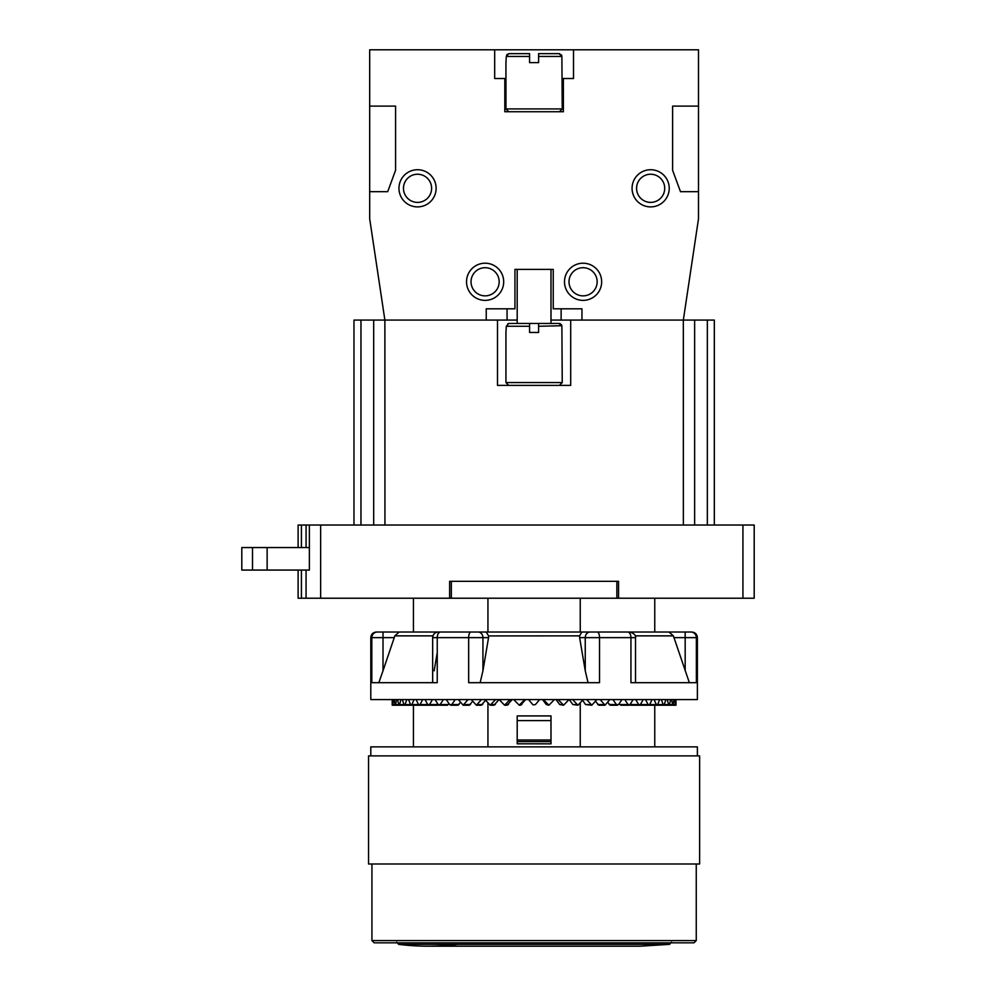 <?xml version="1.0" encoding="UTF-8"?>
<svg xmlns="http://www.w3.org/2000/svg" width="996" height="996" viewBox="0 0 996 996"><rect width="100%" height="100%" fill="white"/><g stroke="black" fill="none" stroke-linecap="round" stroke-linejoin="round"><path stroke-width="1.49" d="M675.873 699.578L675.985 704.62L675.338 704.608L675.686 699.578M377.409 632.012L376.438 632.012L377.409 632.012A5.627 5.59 90 0 0 371.819 637.639L383.012 637.639L383.012 632.012L377.409 632.012L440.581 632.012A5.627 3.337 90 0 0 437.244 637.639L437.244 682.683L371.819 682.683L371.819 637.639L370.798 637.639L370.798 699.578L697.387 699.578L697.387 637.639C697.051 634.215 695.171 632.348 691.747 632.012L690.776 632.012L691.747 632.012M588.038 682.683L585.25 670.769L585.25 637.639L599.517 637.639L599.517 682.683L468.668 682.683L468.668 637.639L488.55 637.639L482.935 670.769L482.935 637.639A5.627 4.88 90 0 0 478.055 632.012L690.776 632.012A5.627 5.59 90 0 1 696.366 637.639L697.387 637.639M597.264 632.012A5.627 2.253 90 0 1 599.517 637.639L630.941 637.639L630.941 682.683L696.366 682.683L696.366 637.639L673.931 637.639L673.383 635.859L689.357 682.683M440.581 632.012L478.055 632.012M654.758 598.223L654.758 632.012L668.938 632.012L673.383 635.859L635.236 635.859M572.14 632.012L580.245 632.012L580.245 598.223M487.94 598.223L487.94 632.012L496.045 632.012M413.427 705.205L413.427 746.875M487.94 703.263L487.94 746.875M413.427 598.223L413.427 632.012M392.499 699.578L392.847 704.62L393.669 699.578M392.312 699.578L392.2 704.62L395.574 704.62L396.57 699.578M394.254 699.578L395.039 704.62L399.545 704.62L400.965 699.578M397.529 699.578L398.749 704.62L404.999 704.62L406.829 699.578M402.297 699.578L403.953 704.62L410.551 704.57M408.522 699.578L410.576 704.62L411.858 704.62L414.087 699.578M410.576 704.62L418.519 704.57M416.116 699.578L418.544 704.62L420.063 704.62L422.665 699.578M418.544 704.62L427.757 704.558M425.006 699.578L427.794 704.62L436.958 704.533M427.794 704.62L429.513 704.62L432.451 699.578M448.972 703.612L448.449 704.533L446.445 704.533M435.078 699.578L438.19 704.62L440.108 704.62L443.357 699.578M438.19 704.62L448.449 704.533M460.401 702.379L457.973 705.205L450.69 705.205M446.245 699.578L449.657 704.62L451.736 704.62L455.259 699.578M449.657 704.62L459.069 704.533M472.652 701.296L469.34 705.205L463.152 705.205L468.02 699.578M458.372 699.578L463.152 705.205M470.51 704.533L464.261 704.62M486.098 699.578L481.417 705.205L476.374 705.205L481.516 699.578M471.332 699.578L476.374 705.205M482.649 704.533L477.557 704.62M498.934 699.578L494.078 705.205L490.244 705.205L495.572 699.578M484.977 699.578L490.244 705.205M495.361 704.533L491.476 704.62M512.156 699.578L507.163 705.205L504.586 705.205L510.064 699.578M499.17 699.578L504.586 705.205M508.483 704.533L505.856 704.62M525.627 699.578L520.559 705.205L519.265 705.205L524.817 699.578M513.737 699.578L519.265 705.205M521.892 704.533L520.535 704.62M533.059 704.857L535.375 704.62L539.658 699.578M543.368 699.578L548.921 705.205L546.294 704.533L542.559 699.578M546.294 704.533L547.651 704.62M548.921 705.205L554.448 699.578M558.121 699.578L563.599 705.205L559.702 704.533L556.029 699.578M559.702 704.533L562.329 704.62M563.599 705.205L569.015 699.578M572.613 699.578L577.941 705.205L572.825 704.533L569.251 699.578M572.825 704.533L576.709 704.62M577.941 705.205L583.208 699.578M586.669 699.578L591.811 705.205L585.536 704.533L582.087 699.578M585.536 704.533L590.628 704.62M591.811 705.205L596.853 699.578M600.165 699.578L605.033 705.205L598.845 705.205L595.533 701.296M597.675 704.533L603.925 704.62M605.033 705.205L609.813 699.578M617.495 705.205L610.212 705.205L607.784 702.379M612.926 699.578L616.449 704.62L618.528 704.62L621.94 699.578M609.116 704.533L618.528 704.62M621.741 704.533L619.736 704.533L619.213 703.612M624.828 699.578L628.078 704.62L629.995 704.62L633.107 699.578M619.736 704.533L629.995 704.62M631.227 704.533L640.391 704.62L643.179 699.578M635.734 699.578L638.673 704.62L640.391 704.62M645.52 699.578L648.122 704.62L649.641 704.62L652.069 699.578M640.428 704.558L649.641 704.62M654.098 699.578L656.327 704.62L657.609 704.62L659.663 699.578M649.666 704.57L657.609 704.62M661.356 699.578L663.187 704.62L664.232 704.62L665.888 699.578M657.634 704.57L664.232 704.62M667.22 699.578L668.64 704.62L669.437 704.62L670.657 699.578M664.245 704.583L673.147 704.62L673.931 699.578M671.615 699.578L672.611 704.62L675.338 704.62L674.516 699.578M654.758 705.205L654.758 746.875M580.245 703.263L580.245 746.875M370.798 755.889L370.798 746.875L697.387 746.875L697.387 755.889M699.628 755.889L368.557 755.889L368.557 863.993L699.628 863.993L699.628 755.889M696.254 940.573L371.931 940.573L374.185 942.826L694 942.826L696.254 940.573L696.254 863.993M391.079 942.826L677.106 942.826M458.185 944.283C438.34 946.81 418.482 946.835 398.637 944.357L669.549 944.357L671.516 942.141M742.929 598.223L742.929 525.029L754.196 525.029L754.196 598.223L451.325 598.223L451.325 581.328M298.115 570.073L298.115 598.223L451.325 598.223M353.978 320.077L353.978 525.029L353.978 320.077L486.235 320.077L486.235 308.81L514.944 308.81L514.944 269.393L553.241 269.393L553.241 308.81L581.95 308.81L581.95 320.077L714.331 320.077L714.331 525.029L714.331 320.077M742.929 525.029L298.115 525.029L298.115 547.551M309.37 570.073L309.37 525.029L309.37 570.073L241.804 570.073L241.804 547.551L309.37 547.551M267.14 570.073L267.14 547.551M252.498 570.073L252.498 547.551M618.553 598.223L618.553 581.328L449.632 581.328L449.632 598.223M616.86 598.223L616.86 581.328M694.635 525.029L694.635 320.077M683.368 525.029L683.331 320.077L698.507 218.722L698.507 191.693L680.492 191.693L672.611 170.291L672.611 106.111L698.507 106.111L698.507 49.8L573.509 49.8L573.509 78.522L563.375 78.522L563.375 111.739L504.81 111.739L504.81 78.522L505.943 78.522M486.235 320.077L507.064 320.077L507.064 308.81M550.987 320.077L581.95 320.077M517.198 320.077L507.064 320.077M573.509 49.8L494.676 49.8L494.676 78.522L504.81 78.522M494.676 49.8L369.678 49.8L369.678 106.111L395.574 106.111L395.574 170.291L387.693 191.693L369.678 191.693L369.678 218.722L384.879 320.077L384.942 525.029M503.69 281.781A18.575 18.575 0 0 0 485.102 263.205A18.575 18.575 0 0 0 466.526 281.781A18.575 18.575 0 0 0 485.102 300.369A18.575 18.575 0 0 0 503.69 281.781M601.659 281.781A18.575 18.575 0 0 0 583.083 263.205A18.575 18.575 0 0 0 564.495 281.781A18.575 18.575 0 0 0 583.083 300.369A18.575 18.575 0 0 0 601.659 281.781M632.062 188.319A18.575 18.575 0 0 0 650.649 206.894A18.575 18.575 0 0 0 669.225 188.319A18.575 18.575 0 0 0 650.649 169.731A18.575 18.575 0 0 0 632.062 188.319M398.96 188.319A18.575 18.575 0 0 0 417.536 206.894A18.575 18.575 0 0 0 436.124 188.319A18.575 18.575 0 0 0 417.536 169.731A18.575 18.575 0 0 0 398.96 188.319M698.507 191.693L698.507 106.111M369.678 191.693L369.678 106.111M561.122 320.077L561.122 308.81M562.242 78.522L563.375 78.522M508.794 53.647L506.304 56.448L505.943 62.636L505.943 108.925L508.757 111.739M561.869 56.199L559.03 53.635L538.599 53.635L538.599 62.636L529.586 62.636L529.586 53.635L509.155 53.635M505.943 108.925L562.242 108.925L561.881 56.448L538.599 56.448M559.229 53.635L559.864 53.747M561.37 54.842L561.769 55.664M506.566 55.253L507.4 54.22M431.617 188.319A14.081 14.081 0 0 1 417.536 202.387A14.081 14.081 0 0 1 403.467 188.319A14.081 14.081 0 0 1 417.536 174.238A14.081 14.081 0 0 1 431.617 188.319M569.002 281.781A14.081 14.081 0 0 1 583.083 267.712A14.081 14.081 0 0 1 597.152 281.781A14.081 14.081 0 0 1 583.083 295.862A14.081 14.081 0 0 1 569.002 281.781M636.569 188.319A14.081 14.081 0 0 1 650.649 174.238A14.081 14.081 0 0 1 664.718 188.319A14.081 14.081 0 0 1 650.649 202.387A14.081 14.081 0 0 1 636.569 188.319M471.033 281.781A14.081 14.081 0 0 1 485.102 267.712A14.081 14.081 0 0 1 499.183 281.781A14.081 14.081 0 0 1 485.102 295.862A14.081 14.081 0 0 1 471.033 281.781M570.696 320.077L570.696 385.39L497.49 385.39L497.49 320.077M508.844 323.463L506.304 326.265L505.943 332.465L505.943 382.576L508.757 385.39M538.599 323.451L538.599 332.465L529.586 332.465L529.586 323.451L559.03 323.451L561.881 326.265L562.242 382.576L559.428 385.39M517.198 269.393L517.198 323.451M509.155 323.451L529.586 323.451M559.64 323.513L560.474 323.837M561.408 324.708L561.781 325.505M561.831 325.729L538.599 326.265M507.786 323.8L508.52 323.526M373.687 525.029L373.687 320.077L373.687 525.029M517.198 743.8L550.987 743.838L550.987 715.912L517.198 715.912L517.198 743.8L550.987 743.838M528.527 699.578L532.81 704.62M399.247 632.012L394.802 635.859L394.254 637.639L394.802 635.859L432.949 635.859M394.254 637.639L383.012 670.769L383.012 637.639L394.254 637.639M437.244 652.654L434.169 670.769M488.588 635.921L579.61 635.859L579.635 637.639L579.61 635.859L581.826 632.024M486.173 632.012L488.575 635.859L488.55 637.639M480.147 682.683L482.935 670.769M585.25 670.769L579.635 637.639L585.25 637.639A5.627 4.88 90 0 1 590.13 632.012M378.829 682.683L383.012 670.769M432.662 682.683L432.662 637.639L468.668 637.639A5.627 2.253 90 0 1 470.921 632.012M320.637 598.223L320.637 525.029M301.415 598.223L301.415 570.073M301.415 547.551L301.415 525.029M306.071 598.223L306.071 570.073M306.071 547.551L306.071 525.029M707.347 525.029L707.347 320.077M506.304 56.448L529.586 56.448M505.943 382.576L562.242 382.576M506.304 326.265L529.586 326.265M360.963 525.029L360.963 320.077M517.198 741.634L550.987 741.634M517.198 740.003L550.987 740.003M517.198 720.606L550.987 720.606M627.605 632.012A5.627 3.337 90 0 1 630.941 637.639L635.523 637.639C636.245 635.535 634.365 633.655 629.895 632.012M685.173 632.012L685.173 670.769M675.985 699.578L675.985 705.205L663.597 705.205M392.972 705.205L405.297 705.205M395.3 705.205L407.414 705.205M399.147 705.205L410.925 705.205M404.463 705.205L415.78 705.205M411.211 705.205L421.943 705.205M419.304 705.205L429.326 705.205M428.641 705.205L437.854 705.205M439.149 705.205L447.441 705.205M629.036 705.205L620.745 705.205M639.544 705.205L630.331 705.205M648.882 705.205L638.859 705.205M656.974 705.205L646.242 705.205M663.722 705.205L652.405 705.205M669.038 705.205L657.26 705.205M672.885 705.205L660.771 705.205M675.213 705.205L662.888 705.205M371.931 940.573L371.931 863.993M398.637 944.357L396.657 942.141M669.549 944.357L640.042 946.2L428.143 946.2L640.042 946.2M562.242 108.925L559.428 111.739M550.987 269.393L550.987 323.451M392.2 699.578L392.2 705.205L404.588 705.205M370.798 637.639C371.135 634.215 373.014 632.348 376.438 632.012M635.523 682.683L635.523 637.639M432.662 637.639C432.999 634.215 434.866 632.348 438.29 632.012"/></g></svg>
